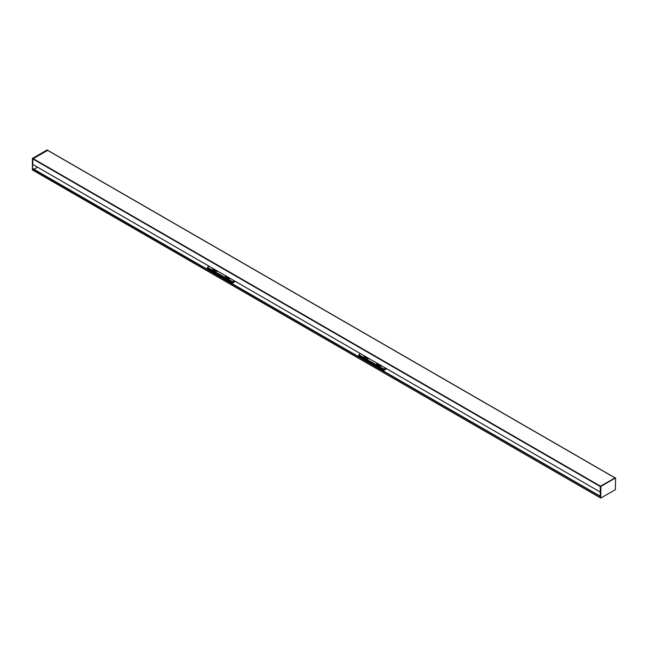 <?xml version="1.0" encoding="UTF-8"?>
<svg xmlns="http://www.w3.org/2000/svg" width="648" height="648" viewBox="0 0 648 648"><rect width="100%" height="100%" fill="white"/><g stroke="black" fill="none" stroke-linecap="round" stroke-linejoin="round"><path stroke-width="0.97" d="M33.988 169.217L37.511 167.184M615.179 477.916L600.469 486.162L600.259 492.059L32.821 164.454L32.821 158.922L32.465 169.978L33.032 170.205L32.821 168.934L600.307 496.449M600.259 496.417L32.821 168.934M32.87 168.845L600.259 496.174L33.08 168.723M600.259 496.538L600.469 497.818M213.451 268.758L213.492 269.665L213.492 268.782M215.646 270.03L215.646 270.904L213.492 269.665M215.646 270.904L215.719 270.07M213.451 269.617A2.973 1.717 180 0 1 213.386 269.252L213.386 268.726M217.161 270.904A2.973 1.717 180 0 1 215.719 270.929M226.063 276.04L226.103 276.947L226.103 276.064M228.258 277.312L228.258 278.186L226.103 276.947M228.258 278.186L228.331 277.352M226.063 276.899A2.973 1.717 180 0 1 225.99 276.534L225.99 275.999M229.773 278.186A2.973 1.717 180 0 1 228.331 278.211M232.745 281.945L234.519 280.924L232.697 281.961L232.64 282.901L207.425 268.345L232.664 282.941L207.441 268.385M207.53 267.381L232.535 281.945M213.046 268.523A3.119 1.798 -0 0 0 212.819 269.082M225.65 275.805A3.119 1.798 -0 0 0 225.431 276.364M207.53 267.502L232.535 281.702M207.53 267.26L209.085 266.239M217.85 271.301A3.119 1.798 180 0 1 215.93 271.261L212.998 269.576A3.119 1.798 180 0 1 212.811 268.961A3.119 1.798 180 0 1 212.933 268.466M230.461 278.583A3.119 1.798 180 0 1 228.541 278.543L225.609 276.85A3.119 1.798 180 0 1 225.423 276.242A3.119 1.798 180 0 1 225.544 275.74M232.745 281.702L234.309 280.803M235.354 281.41L232.664 282.941M207.425 268.345L207.425 267.519L232.64 282.083M364.767 356.125L364.808 357.024L364.808 356.149M366.962 357.388L366.962 358.271L364.808 357.024M366.962 358.271L367.035 357.429M364.767 356.983A2.973 1.717 180 0 1 364.703 356.619L364.703 356.084M368.477 358.263A2.973 1.717 180 0 1 367.035 358.287M377.379 363.406L377.42 364.306L377.42 363.431M379.574 364.67L379.574 365.545L377.42 364.306M379.574 365.545L379.647 364.711M377.379 364.265A2.973 1.717 180 0 1 377.306 363.893L377.306 363.366M381.089 365.545A2.973 1.717 180 0 1 379.647 365.569M384.062 369.303L385.835 368.283L384.013 369.328L383.956 370.267L358.741 355.703L383.981 370.308L358.757 355.744M358.846 354.748L383.851 369.303M364.362 355.89A3.119 1.798 -0 0 0 364.136 356.449M376.974 363.172A3.119 1.798 -0 0 0 376.747 363.722M358.846 354.869L383.851 369.06M358.846 354.626L360.401 353.606M369.166 358.66A3.119 1.798 180 0 1 367.246 358.627L364.314 356.935A3.119 1.798 180 0 1 364.127 356.327A3.119 1.798 180 0 1 364.249 355.825M381.777 365.942A3.119 1.798 180 0 1 379.858 365.909L376.925 364.216A3.119 1.798 180 0 1 376.739 363.601A3.119 1.798 180 0 1 376.861 363.107M384.062 369.06L385.625 368.161M386.678 368.769L383.981 370.308M358.741 355.703L358.741 354.877L383.956 369.441M615.017 477.843L600.259 486.526L32.821 158.922L33.032 158.558L32.4 158.679L32.821 158.922L47.741 150.328M32.4 169.841L32.4 158.679M32.611 158.315L47.11 149.947L47.531 150.182M614.968 477.795L615.6 478.159L615.389 489.685L600.736 498.069L600.89 486.405L33.032 158.558L47.636 150.368M600.68 486.77L600.259 486.526L600.259 497.696L32.821 170.084M615.389 478.038L600.89 486.405M32.821 164.454L600.259 492.059L32.829 164.479M33.032 170.205L600.259 497.696M47.425 150.247L614.863 477.851M32.465 169.978L600.736 498.069M47.677 150.174L47.264 149.931M615.122 477.779L615.535 478.022M47.571 150.231L614.952 477.803"/></g></svg>
